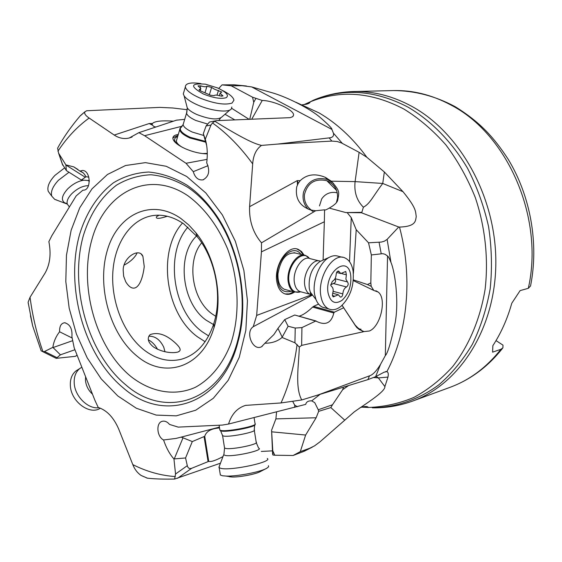 <?xml version="1.0" encoding="UTF-8"?>
<svg xmlns="http://www.w3.org/2000/svg" width="562" height="562" viewBox="0 0 562 562"><rect width="100%" height="100%" fill="white"/><g stroke="black" fill="none" stroke-linecap="round" stroke-linejoin="round"><path stroke-width="0.84" d="M218.723 88.459L222.039 84.883L234.038 84.785L246.388 85.993M222.039 84.883L231.214 85.81L252.528 97.191L253.743 102.312L249.767 119.2M387.977 377.095L384.886 386.586L378.367 377.903L387.977 377.095C388.595 373.99 388.23 372.156 386.895 371.601L384.148 372.184L375.627 376.688L367.934 379.61L369.494 375.852C372.796 374.875 376.498 371.011 380.586 364.26L385.321 355.606C387.703 353.35 391.026 342.195 395.297 322.131C399.146 299.258 394.594 270.526 390.976 262.454L387.12 239.377L398.725 227.006L399.498 227.055C416.632 226.591 415.423 220.241 416.245 216.574C415.374 211.642 416.934 208.762 402.996 191.684L384.352 171.986L366.86 157.269L359.118 152.316L341.626 143.029L337.256 141.526L331.861 141.09L329.177 137.887C332.648 137.606 334.06 136.025 333.414 133.138L331.917 129.436L251.65 86.913L242.145 85.712L231.214 85.81M329.177 137.887L277.811 144.062L261.478 145.417C256.209 149.155 253.279 155.316 252.682 163.893L249.591 206.69C249.064 220.838 253.033 232.886 261.506 242.833L261.428 251.86L324.351 221.765L323.094 260.115M292.907 116.531L293.575 115.041C294.116 109.969 273.75 100.549 262.229 100.472L252.528 97.191M293.575 115.041L292.725 116.685L290.21 117.655L216.419 120.64L214.867 121.266C251.221 143.823 257.768 144.301 261.478 145.417M324.351 221.765L324.569 209.816L315.689 210.743L310.87 210.048C299.715 206.205 295.001 198.484 296.722 186.865L298.246 183.324L300.192 180.655C306.859 174.304 315.205 173.187 325.222 177.304L331.299 181.196C340.417 191.34 339.062 192.134 337.72 200.079C337.2 202.552 334.369 205.221 329.227 208.088L345.82 212.569L361.844 212.331L363.389 207.209C356.758 200.564 353.99 192.035 355.1 181.61L359.118 152.316M331.861 141.09L277.811 144.062M84.869 111.803L80.204 115.828C70.96 126.71 63.429 137.493 57.612 148.178L58.61 153.215L65.859 164.863L73.798 166.893L79.888 171.08L82.523 170.448C91.03 170.532 91.437 191.059 82.944 190.146L76.193 195.864L51.795 235.787L48.866 241.625C51.254 253.785 50.025 264.196 45.192 272.872L30.046 297.263L28.114 302.251L28.395 304.091M30.46 315.767L32.666 325.89L41.174 350.85L42.902 351.587L44.538 351.489L52.849 347.358C53.692 341.64 55.94 336.441 59.593 331.77C59.41 326.29 61.089 323.276 64.637 322.743C70.074 324.267 72.498 328.939 71.908 336.75L74.191 347.843L94.936 400.369L98.217 407.443C106.815 410.253 113.636 417.44 118.68 428.996L132.815 464.619C134.613 469.242 137.36 472.846 141.055 475.431L144.076 476.78M220.473 463.2L174.62 479.056L175.541 474.005L173.946 458.936C169.787 454.349 166.324 448.026 163.556 439.976C156.7 436.632 155.807 422.526 162.383 421.275C164.919 420.741 167.293 421.795 169.513 424.429L178.196 427.113L222.348 425.069L228.537 424.05C231.6 414.159 237.276 407.942 245.552 405.392L281.042 402.94L301.759 399.961C294.86 387.583 298.703 365.3 299.335 347.063L294.938 342.792L282.047 337.446C277.628 341.303 271.924 343.227 264.927 343.227L261.562 346.74C252.865 351.538 244.842 332.121 253.237 326.712L256.672 315.423L261.428 251.86M214.867 121.266L212.485 122.93L210.996 125.038L205.285 139.25C207.308 146.078 207.785 153.932 206.704 162.811C210.237 170.883 209.001 176.566 202.98 179.861C198.323 180.437 195.084 177.697 193.272 171.656L186.015 163.275L144.61 135.702L138.863 132.66L129.232 137.999C124.097 139.243 119.095 138.266 114.219 135.056L89.133 118.041C85.614 115.688 84.174 113.636 84.806 111.901L80.254 115.87M77.142 355.303L75.301 356.343L56.207 358.338L60.415 354.826L52.849 347.358M72.168 338.029L59.593 331.77M318.675 411.342L318.261 409.768L332.479 404.788L330.842 407.583L318.675 411.342L316.132 417.763L305.63 435.044L300.298 451.63L293.083 455.501L304.548 451.103L312.451 447.05M293.083 455.501L274.818 455.227L272.788 450.872L271.579 430.246L275.886 418.894L276.581 411.967M271.579 430.246L272.605 454.061L272.97 455.037L274.818 455.227M272.472 450.864L261.295 451.434M145.677 477.461L147.195 478.15C154.374 478.972 163.521 479.274 174.62 479.056M222.981 456.59C215.773 460.454 211.024 462.048 208.734 461.36L191.705 468.272C189.464 469.017 187.996 468.153 187.294 465.68L185.558 457.967L173.946 458.936M174.255 458.908L183.022 437.805L181.168 437.131L175.983 438.423L163.556 439.976M181.168 437.131L219.405 427.12M318.261 409.768L314.748 402.673L311.713 400.861C308.327 400.685 306.318 401.851 305.707 404.373L228.537 424.05M292.851 401.661L294.692 405.146L294.776 407.394M367.934 379.61L301.759 399.961M353.35 279.862L367.457 284.555L371.208 286.339L373.793 290.442L378.219 292.085C387 298.654 380.692 326.48 369.417 330.997L364.028 331.587L301.632 345.391L299.335 347.063M364.028 331.587L359.329 329.599L356.715 327.463L343.684 307.744L334.348 312.184L333.821 313.006C331.643 322.026 326.726 325.187 319.068 322.476L315.682 321.057L301.935 327.597L295.226 328.046L288.109 326.241L282.047 337.446M282.208 337.151L277.958 328.391L273.87 334.587L264.927 343.227M253.237 326.712L309.817 296.49L310.013 295.408L256.672 315.423M312.079 295.275L309.817 296.49M311.278 294.734L310.013 295.408M304.133 255.183L301.576 251.565L298.274 249.38C287.667 244.238 273.336 266.233 276.996 282.51C278.148 288.158 280.557 291.861 284.224 293.61C287.477 294.973 290.898 294.467 294.488 292.085M315.689 210.743L261.506 242.833M310.87 210.048L313.554 211.846M298.246 183.324L297.298 180.606L297.417 184.94M308.152 209.141C303.656 204.273 302.131 198.583 303.571 192.063C307.857 180.887 315.788 176.686 327.358 179.454L333.547 183.352M331.299 181.196L355.1 181.61L382.736 183.458C372.845 196.468 370.161 203.634 363.389 207.209M361.844 212.331L361.401 212.745L345.82 212.569M398.725 227.006L361.401 212.745M251.65 86.913L273.722 93.222C288.685 97.851 309.852 108.733 319.63 116.98C328.117 124.321 332.212 128.473 331.917 129.436M384.886 386.586C385.63 391.854 362.068 406.087 354.13 411.988L319.926 441.88L314.544 445.863L309.697 448.258L300.298 451.63M330.842 407.583L344.815 420.228M376.104 376.442L378.367 377.903L373.772 377.545M348.496 385.616L342.651 389.705L343.466 387.169M332.479 404.788L342.651 389.705M311.713 400.861L319.982 394.426M297.403 406.726L294.692 405.146M337.284 192.815L334.91 192.422C329.36 192.063 324.969 194.206 321.724 198.85L319.476 205.924M84.806 111.901L86.646 110.756L159.854 107.384L172.864 107.995L187.308 109.738M152.049 124.483L152.442 123.5L149.197 123.542L152.049 124.483L153.531 126.317L155.793 127.04M173.482 121.174C161.765 120.38 154.754 121.153 152.442 123.5M248.959 119.235L231.642 108.283M262.229 100.472L251.79 119.109M144.61 135.702L182.25 126.176M186.015 163.275L207.062 159.369M178.294 134.444C174.536 134.999 172.738 136.355 172.878 138.519C173.546 141.793 177.662 145.179 185.228 148.691C193.047 152.042 200.395 153.756 207.273 153.855M193.272 171.656L208.059 165.671M210.413 121.849L209.457 122.045L206.071 125.993L203.318 133.693L205.285 139.25M203.318 133.693L206.668 145.467M138.863 132.66L176.552 120.156L184.694 119.362M114.219 135.056L149.197 123.542L152.147 125.017M172.878 137.894L178.021 135.351M177.655 136.587C173.208 138.21 173.588 141.09 178.793 145.235M206.387 153.847L207.273 153.805M207.273 153.384L202.496 153.559M182.179 147.223L181.175 146.591C178.168 144.575 176.552 142.734 176.32 141.062L176.819 139.383M167.286 216.265C159.186 218.885 155.583 219.018 156.475 216.679L159.144 215.197M179.341 351.208C178.309 352.992 165.558 354.355 153.918 347.232L152.66 346.283C147.841 341.949 146.991 338.064 150.117 334.622C157.339 332.009 165.116 334.242 173.433 341.331L174.578 342.279C179.7 346.866 181.287 349.838 179.341 351.208L178.512 351.7M143.682 349.683C123.485 333.568 110.883 301.33 112.864 271.818C114.803 242.32 131.438 218.344 153.651 215.478C163.781 214.263 173.799 217.058 183.718 223.852L197.417 236.918C215.478 258.963 222.559 296.174 213.876 323.312L213.153 325.553C206.416 343.993 195.717 355.254 181.048 359.336C168.179 362.3 155.723 359.076 143.682 349.683M123.176 270.132C123.099 257.333 139.327 247.182 142.917 256.37L144.251 266.578C141.793 286.676 133.861 294.853 125.776 281.871L123.64 276.202L123.176 270.132M196.609 235.914C176.285 255.267 181.835 303.192 206.177 320.214L213.49 324.541M201.695 242.805C186.177 260.93 191.958 299.883 212.183 313.975L215.689 316.265M213.188 330.161L213.989 327.709C223.535 297.93 215.738 256.967 195.906 232.787L188.692 224.898L180.873 218.485C151.34 197.775 117.521 214.382 107.265 250.575C96.601 286.508 110.082 334.552 137.254 356.287C163.999 378.95 200.789 368.258 213.188 330.161M148.797 336.188C155.147 336.034 160.128 339.708 163.753 347.204L164.982 351.784M295.731 253.097C286.627 252.078 280.712 258.913 277.986 273.61C277.621 281.632 279.707 286.845 284.239 289.254L286.262 289.809M300.923 254.396C294.038 243.95 278.064 256.827 277.192 274.031C277.333 287.899 282.04 293.624 291.327 291.193M293.708 291.847L289.332 293.863L285.046 293.933M296.813 248.959L300.34 250.961L303.332 254.993M137.17 252.83L135.814 255.338C132.99 259.321 129.091 262.573 124.118 265.088M255.745 98.645L253.743 102.312M62.263 163.921L66.372 170.595L65.859 164.863M65.873 165.01L85.305 177.262L85.972 176.728L84.462 174.297L83.134 172.801L79.888 171.08M85.972 176.728L88.838 177.149M66.372 170.595L81.342 180.009L89.351 180.578M85.305 177.262L81.342 180.009M336.49 202.327L337.537 198.042C337.903 189.773 334.327 183.985 326.803 180.683C314.91 178.203 307.456 182.882 304.428 194.719C303.965 201.189 306.318 206.352 311.496 210.195M324.562 209.886C324.892 210.328 326.452 209.724 329.227 208.088M353.393 273.546L356.21 229.703L351.243 217.62L347.365 212.865M373.793 290.442L353.287 280.593M369.494 375.852L317.368 395.234M356.21 229.703L368.524 242.798L371.341 254.951L382.694 253.659L385.04 254.277L387.548 256.012C388.363 256.504 389.508 258.653 390.976 262.454M371.341 254.951L370.829 282.89L367.457 284.555M371.208 286.339L370.829 282.89M288.109 326.241L284.723 319.595L294.72 315.015L316.132 320.993M277.958 328.391L284.723 319.595M299.202 316.118C302.813 315.177 307.295 312.163 312.634 307.07L313.575 306.374L334.348 312.184M318.57 304.084L313.575 306.374M342.075 305.363L354.798 324.724L357.896 327.913L361.745 330.435M342.209 305.405L343.684 307.744M368.524 242.798L381.289 242.074L384.38 241.196L387.12 239.377M496.014 340.607L502.99 345.138L502.927 347.815L500.911 349.304L492.607 352.156L492.853 345.686C501.093 333.055 507.402 318.907 511.778 303.241L520.11 290.61L528.315 288.32L530.542 285.974C539.021 243.676 530.612 196.124 508.09 159.123C494.012 137.655 480.707 122.558 455.178 106.682C435.248 96.032 414.707 90.658 393.562 90.566C412.803 90.117 431.749 94.838 450.401 104.736L450.591 104.841C507.584 133.882 544.318 217.887 528.315 288.32M60.415 354.826L74.936 349.726M185.558 457.967L192.302 441.57L204.723 436.309C206.275 431.3 211.214 428.511 219.538 427.949M183.022 437.805L192.302 441.57M305.63 435.044L271.727 431.82M272.97 455.037L272.788 450.872M205.727 142.165L189.879 137.985C183.662 135.112 180.269 132.358 179.707 129.717L180.009 128.319L181.336 127.223M231.804 107.019L231.46 108.642C229.366 113.018 211.375 111.128 197.508 104.911C190.722 101.884 186.261 98.87 184.125 95.877L183.289 93.917L183.915 91.789M222.419 90.419C229.486 93.959 233.328 97.212 233.954 100.184L232.036 103.078C224.821 105.319 214.017 103.591 199.622 97.914C190.968 94.002 186.205 90.356 185.341 86.984L183.289 93.917M217.382 87.862C226.367 92.084 229.296 95.357 226.177 97.69C221.07 99.214 213.49 97.992 203.437 94.016C189.696 86.246 190.356 82.972 205.425 84.188L217.382 87.862M210.652 95.28L214.08 95.645C214.895 94.838 216.939 94.936 220.206 95.947L223.016 95.94L220.079 93.222L221.779 92.028L214.41 89.175L211.621 87.412L206.971 86.225C206.149 87.005 204.111 86.892 200.859 85.895L198.014 85.895L200.866 88.536L199.067 89.779L200.501 90.875L210.652 95.28M200.936 83.59C190.616 82.122 185.418 83.253 185.341 86.984M69 172.246L58.441 180.269C52.702 186.458 50.482 191.747 51.774 196.138L54.683 199.341L56.783 200.072M64.581 167.912L54.858 175.442C49.14 181.631 46.941 186.935 48.255 191.34L51.774 196.138M50.144 193.911L48.255 191.34M148.305 339.771C152.161 341.815 155.231 344.991 157.508 349.304M81.841 367.211L79.797 368.517C75.751 371.854 73.889 376.758 74.219 383.221C74.809 396.322 88.101 409.396 98.94 407.696M78.104 369.592L75.954 370.941C71.901 374.285 70.039 379.174 70.355 385.623C70.896 401.5 89.695 415.501 100.296 408.237M219.791 429.53L219.89 430.176L221.484 430.576C228.966 431.658 257.544 425.884 255.204 423.797M219.299 466.298L219.187 467.739L221.351 468.476C232.148 470.752 273.083 461.767 267.287 458.473M220.171 473.864L220.346 474.995L222.517 475.775L226.156 476.084C237.143 476.527 260.986 471.883 266.901 468.174L268.594 466.79L268.439 465.68M229.486 476.766L232.057 476.99C239.784 477.3 256.384 474.061 260.606 471.434L265.742 468.771M300.656 291.84L294.305 292.008C291.292 290.582 289.325 287.533 288.397 282.855C285.461 269.479 297.193 251.376 305.847 255.619L309.395 258.422C301.78 248.095 285.714 267.175 289.177 282.812C291.018 290.519 294.874 293.512 300.747 291.79M325.243 307.948L322.455 307.175C319.673 305.861 317.516 303.332 316.006 299.581L314.636 294.572C312.036 281.218 319.609 262.166 329.353 257.284C332.592 255.562 335.633 255.239 338.486 256.321L342.434 257.284M353.112 271.158C354.313 285.644 350.245 297.382 340.909 306.374C336.638 309.704 332.571 310.554 328.707 308.91C324.71 306.95 322.117 302.742 320.923 296.286C317.087 277.621 333.175 252.106 344.773 257.86C349.171 259.785 351.952 264.217 353.112 271.158M350.73 275.387C351.58 285.629 348.707 293.926 342.103 300.263C335.128 304.766 330.463 302.377 328.11 293.083C324.155 272.296 348.215 254.059 350.73 275.387M332.416 295.619L333.203 296.898L338.338 294.755L340.368 297.087C341.696 297.2 342.518 296.139 342.827 293.905C343.122 290.435 344.358 288.123 346.543 286.971C348.356 285.356 348.665 283.677 347.478 281.934L345.89 279.173L346.361 274.79L345.756 271.467L340.797 273.546L338.633 271.081C337.305 270.982 336.49 272.05 336.188 274.277C335.9 277.79 334.636 280.122 332.395 281.281L330.695 285.131L331.454 286.402C333.238 287.723 333.631 290.118 332.634 293.596L332.416 295.619M334.903 278.907C336.273 281.021 335.753 282.56 333.35 283.515L330.667 284.871M242.145 85.712L234.038 84.785M300.192 180.655L297.298 180.606L249.591 206.69M42.902 351.587C36.769 333.99 32.484 315.879 30.046 297.263M175.323 476.576C160.788 475.571 146.619 471.588 132.815 464.619M297.087 344.45C294.298 365.89 288.945 385.392 281.042 402.94M212.485 122.93C227.146 133.489 240.55 147.146 252.682 163.893M57.921 151.22C66.716 137.816 77.12 126.759 89.133 118.041M186.696 176.482L166.183 166.268L145.432 162.636L125.537 165.516L107.461 174.487L91.992 188.867L79.734 207.792L71.135 230.265L66.456 255.225L65.81 281.562L69.175 308.18L76.397 333.976L87.201 357.875L101.174 378.858L117.795 395.95L136.397 408.272L156.201 415.093L176.292 415.845L195.674 410.239L213.307 398.296L228.144 380.39L239.243 357.327L245.847 330.266L247.449 300.74L243.887 270.477L235.352 241.302L222.383 214.958L205.818 192.963L186.696 176.482M56.692 357.516L44.538 351.489M53.046 347.555L72.716 340.656M177.55 478.297L191.705 468.272M187.294 465.68L175.541 474.005M301.632 345.391L301.935 327.597M295.226 328.046L294.938 342.792M402.996 191.684L382.736 183.458L384.352 171.986M366.86 157.269C352.866 138.203 336.961 123.429 319.132 112.941L295.991 102.305M342.321 143.38L333.414 133.138M386.895 371.601C407.71 332.17 412.944 277.157 399.498 227.055M361.521 407.155L368.461 407.471C383.937 406.909 399.013 403.593 413.695 397.517C427.907 389.859 440.854 379.603 452.543 366.747C468.884 345.792 480.229 319.125 485.118 289.247C488.603 258.892 485.224 227.188 475.297 197.536C467.563 178.302 457.784 160.781 445.961 144.982C433.183 130.468 419.21 118.519 404.043 109.14C371.665 92.119 340.396 89.681 310.245 101.82L303.909 104.665M302.468 451.996L309.697 448.258M275.886 418.894L316.132 417.763M234.754 119.846L224.976 114.269M206.071 125.993L210.996 125.038M205.235 139.102L205.783 141.027M205.116 341.703L197.459 336.8C165.256 313.673 156.882 251.045 182.517 223.03M208.657 335.928L202.264 331.798C172.618 310.653 164.645 253.251 187.926 227.097M130.862 376.47C95.737 347.738 78.49 285.889 92.013 239.11C104.996 192.035 148.804 169.113 188.038 195.85C204.687 208.207 217.88 225.91 227.638 248.959C239.026 279.911 240.157 315.247 230.891 343.466C223.065 363.839 210.588 379.041 195.379 387.302C174.592 396.646 150.911 392.206 130.862 376.47M187.982 187.448C197.494 193.911 206.142 202.446 213.918 213.061C238.801 246.493 248.84 299.195 237.993 339.427C222.777 401.668 165.46 419.99 125.705 384.794C87.588 353.28 68.929 286.17 83.464 235.197C90.299 213.476 101.329 196.784 116.566 185.116C127.188 178.8 138.631 175.351 150.904 174.754C163.401 175.927 175.758 180.163 187.982 187.448M186.76 185.01C196.524 191.635 205.411 200.402 213.412 211.312C238.99 245.664 249.317 299.897 238.162 341.246C222.496 405.223 163.654 423.811 122.952 387.632C83.928 355.226 64.834 286.465 79.663 234.171C86.632 211.888 97.921 194.747 113.517 182.741C124.392 176.236 136.116 172.667 148.698 172.035C161.519 173.215 174.206 177.543 186.76 185.01M62.811 165.27L58.827 153.609M349.536 261.688L351.243 217.62M385.321 355.606L387.548 256.012M362.504 330.885L362.511 332.079M315.682 321.057L294.72 315.015M355.591 325.974L354.798 324.724M312.634 307.07L333.821 313.006M375.627 376.688L380.586 364.26M381.205 253.694L379.083 242.299M502.477 348.391C487.935 366.754 470.464 379.722 450.078 387.309C469.656 380.095 486.601 367.422 500.911 349.304M302.482 104.715C307.217 104.399 309.803 103.429 310.245 101.82L313.701 100.071C344.134 87.805 375.697 90.229 408.384 107.342C431.461 121.048 451.932 141.947 467.5 168.214C476.899 186.556 483.924 206.043 488.582 226.662C491.743 247.568 492.277 268.264 490.19 288.749C486.615 308.728 480.679 327.239 472.382 344.274C462.891 360.158 451.715 373.681 438.838 384.837C418.634 399.708 395.739 407.401 372.325 407.829C386.066 408.089 399.54 405.827 412.74 401.036C459.491 384.232 495.354 328.777 495.832 263.416C496.436 198.105 460.608 133.025 412.016 106.471C392.866 96.046 373.456 91.065 353.793 91.529L393.562 90.566M310.027 102.403L306.452 104.258M360.066 407.682C364.576 406.2 367.372 406.129 368.461 407.471L361.563 407.141M368.047 407.014L364.036 406.6M75.301 356.343L77.092 355.191M208.066 461.5L204.125 436.899M204.723 436.309L208.734 461.36M205.509 141.392L190.216 137.311C182.671 133.735 179.447 130.588 180.542 127.855L181.709 126.843M203.837 135.512L192.309 132.07C186.689 129.485 183.626 127.012 183.114 124.652L183.549 123.19M207.16 123.907L195.822 120.472C190.181 117.887 187.09 115.442 186.563 113.124L187.02 111.655M230.02 109.892L221.653 117.156C217.62 120.17 209.394 119.306 196.981 114.571C192.071 112.372 188.839 110.166 187.287 107.953L186.696 105.698M199.384 90.222L199.636 89.386M200.318 87.693L200.859 85.895M205.179 92.14L206.971 86.225M209.443 94.549L211.621 87.412M216.995 95.175L218.477 90.377M221.709 96.299L222.088 95.083M88.508 185.685C83.021 185.671 77.444 188.34 71.781 193.7C67.974 197.775 66.485 201.245 67.307 204.104L68.515 205.734M89.351 181.231L87.812 180.472M83.893 180.191C78.188 181.041 72.758 183.985 67.588 189.008C61.841 195.499 60.886 200.114 64.714 202.847L66.358 203.402M85.593 376.709L85.466 380.348C86.021 385.736 88.36 390.344 92.498 394.187M254.705 425.111L254.214 429.825C257.916 431.588 231.144 437.215 224.041 436.133L222.594 435.754L220.669 430.892L221.92 431.138C229.247 432.199 257.227 426.544 254.944 424.493L254.972 424.422M224.463 447.415L224.561 448.069L226.015 448.497C233.139 449.733 259.897 444.008 256.174 442.076L254.312 430.408M223.957 454.019L224.561 448.069L222.503 435.143M220.206 430.323L220.669 430.892L220.142 430.302M218.892 467.366L223.669 454.756L225.481 455.501C233.862 457.032 264.913 450.057 258.59 448.104L256.272 442.708M312.416 294.881L299.834 291.545C297.122 290.259 295.352 287.505 294.523 283.276C291.91 271.2 302.475 254.853 310.245 258.689L319.005 260.88M314.186 297.2L310.287 292.1C310.568 294.207 310.519 294.959 310.147 294.355C307.449 293.069 305.693 290.301 304.878 286.051C302.314 273.954 312.816 257.515 320.551 261.26L320.452 261.246M300.712 291.783L301.639 292.036M316.006 299.581L310.287 292.1L309.29 288.468C308.348 276.441 311.903 267.463 319.954 261.527L321.436 260.859M332.409 295.57L334.826 296.223M337.411 271.376L339.322 271.853M341.935 273.666L346.361 274.79M335.015 278.703L347.478 281.934M333.35 283.515L346.543 286.971M333.147 291.32L342.827 293.905M32.666 325.89L28.114 302.251M56.207 358.338L42.157 351.369M65.15 322.771L64.637 322.743M147.223 478.093L141.055 475.431M246.135 405.258L245.552 405.392M262.187 346.382L261.562 346.74M327.358 179.454L325.222 177.304M311.453 400.854L309.971 400.917M326.782 178.091L326.086 178.168M203.697 179.622L202.98 179.861M209.457 122.045L215.583 120.816M129.232 137.999L132.084 137.03M197.417 236.918L195.906 232.787M213.876 323.312L213.989 327.709M213.918 213.061C238.745 247.062 248.58 298.675 237.993 339.427L238.162 341.246C249.598 300.515 239.019 244.983 213.412 211.312L213.918 213.061M297.467 249.184L298.274 249.38M142.917 256.37L141.28 254.2M62.621 164.961L58.581 153.131M83.085 172.759L81.16 171.543M77.886 169.478L73.798 166.893M83.057 170.518L82.523 170.448M326.803 180.683L336.603 190.434M375.88 290.751L378.219 292.085M386.382 371.524L385.616 371.594M360.923 329.065L359.961 329.325M313.701 100.071C326.389 94.774 339.75 91.929 353.793 91.529M450.078 387.309L412.74 401.036M179.707 129.717L176.32 141.062M184.125 95.877L187.287 107.953L186.563 113.124L183.114 124.652L180.009 128.319M220.536 118.104L218.751 120.542M200.198 90.735L200.732 88.986M219.321 95.666L220.079 93.222M54.683 199.341L67.307 204.104L69.414 206.957M75.954 370.941L79.797 368.517M219.89 430.176L219.096 425.223M255.036 423.622L254.073 417.629M220.346 474.995L219.187 467.739M232.057 476.99L226.156 476.084M294.305 292.008L284.239 289.254M304.07 255.176L293.94 252.654M320.937 261.084L329.353 257.284M328.707 308.91L322.455 307.175M332.746 293.252L337.769 294.6M336.603 272.479L340.797 273.546"/></g></svg>
